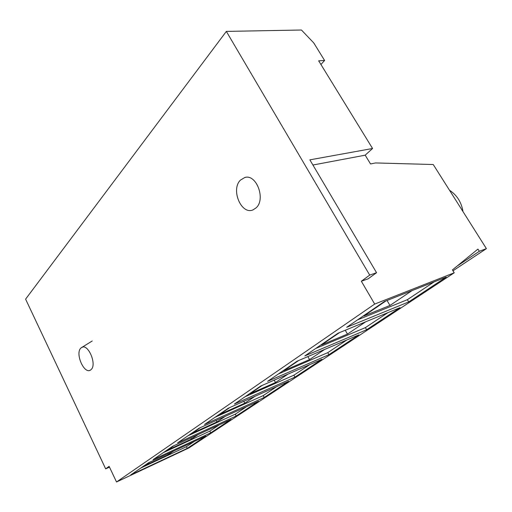 <?xml version="1.0" encoding="UTF-8"?>
<svg xmlns="http://www.w3.org/2000/svg" width="512" height="512" viewBox="0 0 512 512"><rect width="100%" height="100%" fill="white"/><g stroke="black" fill="none" stroke-linecap="round" stroke-linejoin="round"><path stroke-width="0.77" d="M240.454 180.102C230.515 189.498 241.338 215.258 253.056 209.862L256.096 207.859C266.022 199.322 256.416 173.658 244.787 177.504L240.454 180.102M80.819 348.128C74.925 353.523 84.243 374.656 90.534 370.035L91.142 369.549C97.19 364.474 87.974 343.085 81.677 347.45L80.819 348.128M449.504 190.246C456.941 195.091 461.44 202.214 463.002 211.603M92.224 340.979L81.069 347.885M345.267 330.234L347.456 334.08L365.67 321.818M339.565 332.582L321.408 344.979L347.456 334.08M315.654 348.506L365.382 327.622L387.853 312.672M338.016 333.222L304.787 355.936L366.611 329.754L400.032 307.648L338.016 333.222M365.382 327.622L366.611 329.754M307.872 356.595L309.536 359.61L324.582 349.478M298.65 360.525L283.712 370.726L309.536 359.61M278.432 373.952L327.77 352.646L346.688 340.064M297.12 361.178L267.61 381.35L328.909 354.682L358.861 334.874L297.12 361.178M327.77 352.646L328.909 354.682M274.214 380.147L275.494 382.522L287.923 374.157M262.291 385.357L249.997 393.754L275.494 382.522M245.12 396.723L293.894 375.194L309.843 364.576M260.781 386.016L234.4 404.051L294.957 377.139L321.946 359.283L260.781 386.016M293.894 375.194L294.957 377.139M243.782 401.318L244.768 403.206L255.014 396.307M229.76 407.578L219.654 414.477L244.768 403.206M215.136 417.222L263.213 395.603L276.678 386.643M228.275 408.237L204.55 424.454L264.211 397.472L288.666 381.299L228.275 408.237M263.213 395.603L264.211 397.472M226.342 31.405L369.702 275.104L376.557 272.691L309.869 159.853L372.563 148.499L318.669 60.819L324.595 60.474L313.805 42.982L301.446 30.01L226.342 31.405L25.6 299.142L105.67 468.864L109.114 466.336L116.525 481.99L188.73 448.038L454.208 272.8L452.422 269.901L477.946 249.094L479.322 251.283L457.146 266.054M369.702 275.104L361.344 281.235L374.688 304.07L116.525 481.99M199.027 428.23L177.574 442.893L236.237 415.968L258.496 401.248L199.027 428.23M172.57 446.317L153.082 459.635L210.688 432.864L231.027 419.411L172.57 446.317M408.704 301.914L446.24 277.088L384.384 301.523L346.682 327.302L408.704 301.914L407.373 299.68L434.144 281.869M187.251 448.365L205.914 436.019L148.525 462.752L130.746 474.906L187.251 448.365L186.419 446.701L194.438 441.363M374.688 304.07L454.208 272.8M479.322 251.283L486.4 248.627L452.979 270.803M486.4 248.627L433.242 164.518L375.571 162.944L370.541 163.955L365.178 155.181L372.563 148.499M324.595 60.474L320.928 64.499M312.922 165.024L365.178 155.181M361.344 281.235L368.198 278.797L376.557 272.691M109.491 467.136L105.67 468.864M140.813 468.026L186.419 446.701M149.926 462.099L144.506 465.798L168.269 454.701L173.805 450.976M357.523 319.885L407.373 299.68M385.933 300.915L363.834 316.006L389.971 305.459L412.051 290.598M167.808 453.773L168.269 454.701M387.034 300.48L389.971 305.459M163.334 452.627L209.811 431.136L219.366 424.781M209.811 431.136L210.688 432.864M173.997 445.658L167.27 450.253L191.507 439.059L198.362 434.445M190.912 437.875L191.507 439.059M188.006 435.763L235.309 414.17L246.662 406.618M235.309 414.17L236.237 415.968M200.486 427.571L192.218 433.216L216.902 421.965L225.306 416.307M216.134 420.467L216.902 421.965M81.677 347.45L82.906 347.053M244.787 177.504L245.677 177.338"/></g></svg>
